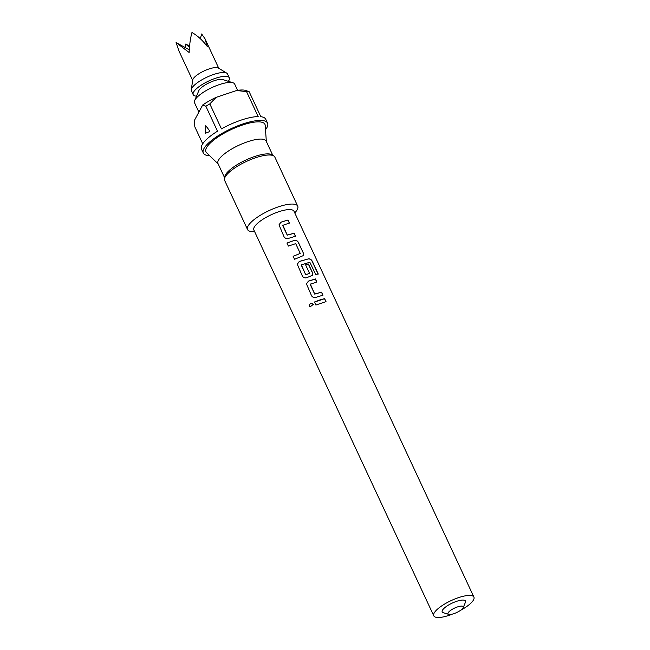 <?xml version="1.0" encoding="UTF-8"?>
<svg xmlns="http://www.w3.org/2000/svg" width="650" height="650" viewBox="0 0 650 650"><rect width="100%" height="100%" fill="white"/><g stroke="black" fill="none" stroke-linecap="round" stroke-linejoin="round"><path stroke-width="0.97" d="M309.416 306.288C309.579 303.225 310.895 302.575 313.357 304.33L310.009 306.979L309.416 306.288M310.034 306.995L309.473 306.329C309.627 303.274 310.928 302.624 313.373 304.395L313.398 304.444M282.791 225.03L287.259 235.064L294.133 233.196L295.539 236.218L288.535 238.371C286.634 238.924 285.139 238.404 284.058 236.819L279.004 224.827L280.946 222.17L288.031 220.001L289.429 223.023L282.636 225.396L287.235 235.146L294.044 233.301L295.441 236.324M279.004 224.868L280.922 222.251L288.031 220.001M293.134 256.327L300.251 253.427L295.717 243.644L288.381 246.082L286.967 243.059L294.426 240.362C296.156 240.102 297.489 240.809 298.431 242.466L303.347 253.053L303.241 255.637L294.539 259.285L293.134 256.262L300.251 253.427M286.975 243.124L294.426 240.362M301.275 264.639L305.687 274.779L309.587 273.398L305.581 264.802L308.482 264.03L312.52 272.699L312.414 275.291L306.841 277.672C304.947 278.216 303.461 277.696 302.388 276.112L297.286 264.209L299.244 261.536L308.636 258.822C310.148 258.765 311.391 259.61 312.349 261.357L318.273 274.048L315.689 274.373L309.831 262.243L301.145 264.924L305.711 274.698L309.587 273.398M305.516 264.899L308.384 264.136L312.423 272.805L312.366 275.34M310.286 283.961L314.722 294.019L321.596 292.151L323.001 295.173L316.006 297.326C314.113 297.871 312.626 297.351 311.553 295.766L306.451 283.863L308.441 281.101L315.437 278.947L316.842 281.97L310.139 284.326L314.697 294.101L321.498 292.248L322.904 295.279M306.459 283.887L308.417 281.182L315.339 279.053L316.753 282.076M314.478 302.079L324.504 298.699L325.918 301.722M457.438 606.938A8.418 2.454 -25 0 1 463.214 607.604A8.418 2.454 -25 0 1 453.83 613.673A8.418 2.454 -25 0 1 448.687 614.372A8.418 2.454 -25 0 1 449.654 611.122A8.418 2.454 -25 0 1 457.438 606.938M448.687 614.372L443.243 612.674A12.846 3.746 -25 0 1 444.722 607.709A12.846 3.746 -25 0 1 456.601 601.331A12.846 3.746 -25 0 1 465.416 602.339L463.214 607.604M452.562 614.055A22.141 6.459 -25 0 1 449.093 615.331A22.141 6.459 -25 0 1 433.777 615.826A22.141 6.459 -25 0 1 458.599 597.61A22.141 6.459 -25 0 1 473.915 597.106A22.141 6.459 -25 0 1 460.476 610.366M433.777 615.826L253.849 229.978A22.141 6.459 -25 0 1 278.671 211.762A22.141 6.459 -25 0 1 293.995 211.266L473.915 597.106M297.286 264.257L299.268 261.454L308.636 258.822M319.808 299.975L324.602 298.602L326.007 301.624L315.884 305.037L314.47 302.014L319.808 299.975M254.629 231.652L253.134 231.652A27.682 8.076 -25 0 1 247.544 229.547A27.682 8.076 -25 0 1 278.574 206.781A27.682 8.076 -25 0 1 297.716 206.156A27.682 8.076 -25 0 1 295.734 211.786L294.775 212.94M247.544 229.547L224.664 180.489A27.682 8.076 -25 0 1 224.453 179.018A27.682 8.076 -25 0 1 255.694 157.722A27.682 8.076 -25 0 1 273.845 155.992A27.682 8.076 -25 0 1 274.844 157.097L297.716 206.156M224.453 179.018L224.697 176.946A26.577 7.751 -25 0 1 254.678 156.504A26.577 7.751 -25 0 1 272.106 154.838L273.845 155.992M224.599 177.734L217.986 163.548A26.577 7.751 -25 0 1 247.772 141.692A26.577 7.751 -25 0 1 266.159 141.091L272.773 155.277M218.172 163.938L206.554 152.709A32.549 9.498 -25 0 1 242.418 125.06A32.549 9.498 -25 0 1 265.2 125.361L266.338 141.481M209.682 155.724A35.433 10.343 -25 0 1 203.32 153.051A35.433 10.343 -25 0 1 243.035 123.906A35.433 10.343 -25 0 1 267.54 123.102A35.433 10.343 -25 0 1 265.501 129.699M267.54 123.102L265.752 119.267A35.433 10.343 155 0 0 260.821 116.699L249.186 91.748A35.433 10.343 155 0 0 246.545 91.626L258.188 116.577A35.433 10.343 155 0 0 241.248 120.063A35.433 10.343 155 0 0 221.455 128.871L209.82 103.911A35.433 10.343 155 0 0 205.871 106.242L202.67 105.024A31.005 9.043 -25 0 1 216.166 97.354L236.624 90.504A31.005 9.043 -25 0 1 245.806 90.464A31.005 9.043 -25 0 1 245.984 90.529L245.806 90.464M198.876 112.093L194.545 102.806A22.141 6.459 -25 0 1 194.675 100.571A22.141 6.459 -25 0 1 219.375 84.589A22.141 6.459 -25 0 1 232.895 82.745A22.141 6.459 -25 0 1 234.691 84.086L237.607 90.35M194.675 100.571L198.794 90.699A13.837 4.038 -25 0 1 214.232 80.714A13.837 4.038 -25 0 1 222.69 79.56L232.895 82.745M196.511 96.168A19.931 5.817 -25 0 1 193.196 94.672A19.931 5.817 -25 0 1 201.76 84.801A19.931 5.817 -25 0 1 229.328 77.829A19.931 5.817 -25 0 1 228.337 81.323M193.196 94.672L191.409 90.829A19.931 5.817 -25 0 1 191.271 89.676A19.931 5.817 -25 0 1 199.964 80.966A19.931 5.817 -25 0 1 226.736 73.133A19.931 5.817 -25 0 1 227.533 73.986L229.328 77.829M191.271 89.676L192.749 79.974A14.397 4.201 -25 0 1 199.03 73.686A14.397 4.201 -25 0 1 218.359 68.031L226.736 73.133M192.676 80.446L178.921 50.944L176.085 42.542L189.142 52.496C189.491 44.623 190.434 37.96 191.969 32.5C197.454 35.612 202.548 40.259 207.244 46.442L205.01 38.781L201.679 33.979L200.314 38.691M189.572 46.166L185.794 44.013L189.459 47.434M185.794 44.013L184.982 47.45M189.28 49.822L176.085 42.542M202.735 143.788L194.821 126.823L194.439 120.364L202.67 105.024M209.755 131.463A6.313 0.569 -20.4 0 1 205.571 133.209L205.757 125.669L209.446 130.577M216.166 97.354L209.82 103.911M246.545 91.626L236.624 90.504M245.984 90.529L249.186 91.748M205.871 106.242L217.506 131.194A35.433 10.343 155 0 0 201.532 149.216L203.32 153.051M308.514 258.928C310.026 258.863 311.261 259.707 312.203 261.463L312.349 261.357M312.203 261.463L318.126 274.162M294.352 240.459C296.067 240.199 297.391 240.906 298.334 242.572L303.347 253.053M303.257 253.151L303.192 255.694M287.942 220.098L289.331 223.121M218.766 68.282L205.01 38.781"/></g></svg>
